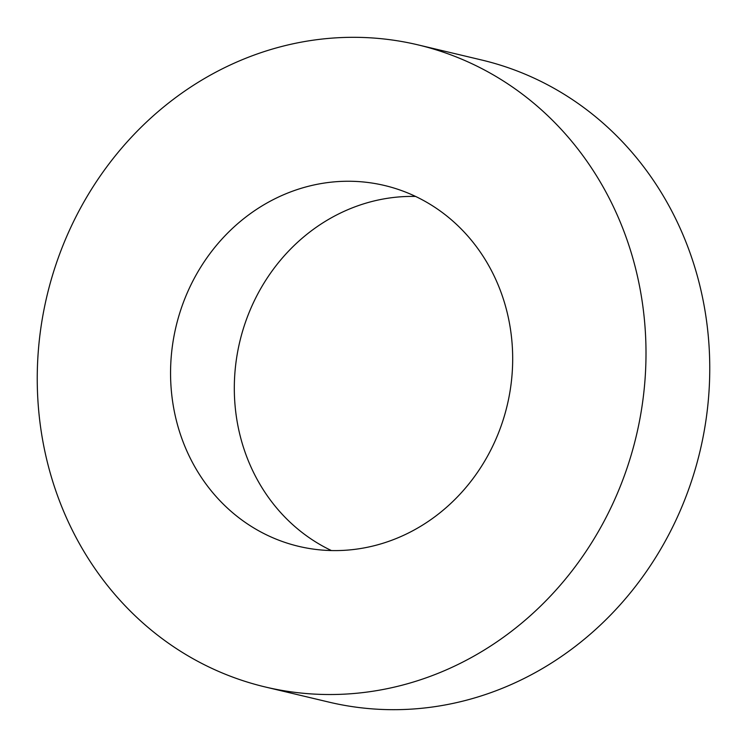 <?xml version="1.0" encoding="UTF-8"?>
<svg xmlns="http://www.w3.org/2000/svg" width="747" height="747" viewBox="0 0 747 747"><rect width="100%" height="100%" fill="white"/><g stroke="black" fill="none" stroke-linecap="round" stroke-linejoin="round"><path stroke-width="1.12" d="M372.856 183.183A185.461 170.213 103.4 0 1 384.518 185.489A185.461 170.213 103.4 0 1 508.614 398.963A185.461 170.213 103.4 0 1 310.388 548.662A185.461 170.213 103.4 0 1 298.725 546.356A185.461 170.213 103.4 0 1 174.63 332.882A185.461 170.213 103.4 0 1 372.856 183.183M417.947 44.857L481.703 60.012A330.006 302.871 103.4 0 1 702.516 439.871A330.006 302.871 103.4 0 1 349.792 706.242A330.006 302.871 103.4 0 1 329.053 702.143L265.297 686.988A330.006 302.871 103.4 0 1 44.484 307.129A330.006 302.871 103.4 0 1 397.208 40.758A330.006 302.871 103.4 0 1 417.947 44.857A330.006 302.871 103.4 0 1 638.76 424.716A330.006 302.871 103.4 0 1 286.045 691.087A330.006 302.871 103.4 0 1 265.297 686.988M331.407 550.558A185.461 170.213 103.4 0 1 239.778 341.715A185.461 170.213 103.4 0 1 415.593 196.442"/></g></svg>
